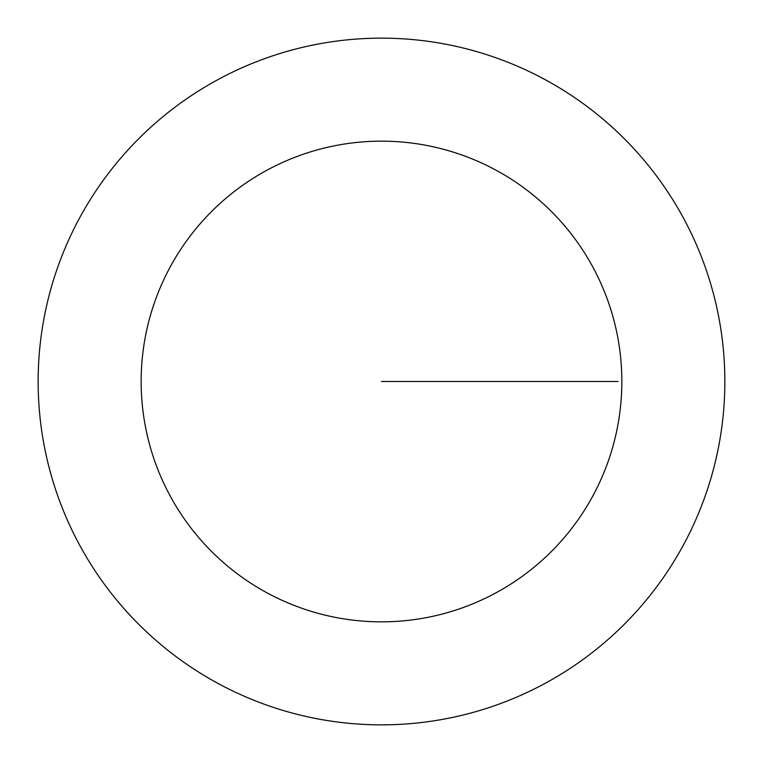 <?xml version="1.0" encoding="UTF-8"?>
<svg xmlns="http://www.w3.org/2000/svg" width="763" height="763" viewBox="0 0 763 763"><rect width="100%" height="100%" fill="white"/><g stroke="black" fill="none" stroke-linecap="round" stroke-linejoin="round"><path stroke-width="1.14" d="M621.845 381.5A240.345 240.345 0 0 1 261.327 589.646A240.345 240.345 0 0 1 261.327 173.354A240.345 240.345 0 0 1 621.845 381.5M724.85 381.5A343.35 343.35 0 0 1 209.825 678.851A343.35 343.35 0 0 1 209.825 84.149A343.35 343.35 0 0 1 724.85 381.5M381.5 381.5L618.03 381.5"/></g></svg>

